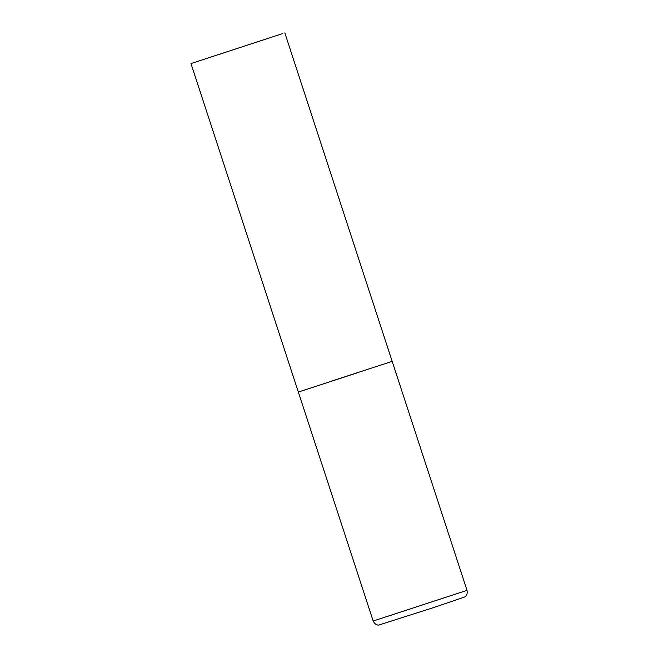 <?xml version="1.0" encoding="UTF-8"?>
<svg xmlns="http://www.w3.org/2000/svg" width="658" height="658" viewBox="0 0 658 658"><rect width="100%" height="100%" fill="white"/><g stroke="black" fill="none" stroke-linecap="round" stroke-linejoin="round"><path stroke-width="0.99" d="M358.84 372.329L298.337 392.036L358.84 372.329M331.673 381.064L392.176 361.357L467.024 590.349L373.176 621.02C375.364 625.561 378.95 625.141 378.63 625.1L433.902 607.474L465.033 596.864C464.803 597.086 467.937 595.301 467.024 590.349M282.817 33.533L190.976 63.571L282.817 33.533M190.976 63.571L373.176 621.02M392.176 361.357L284.824 32.9"/></g></svg>
